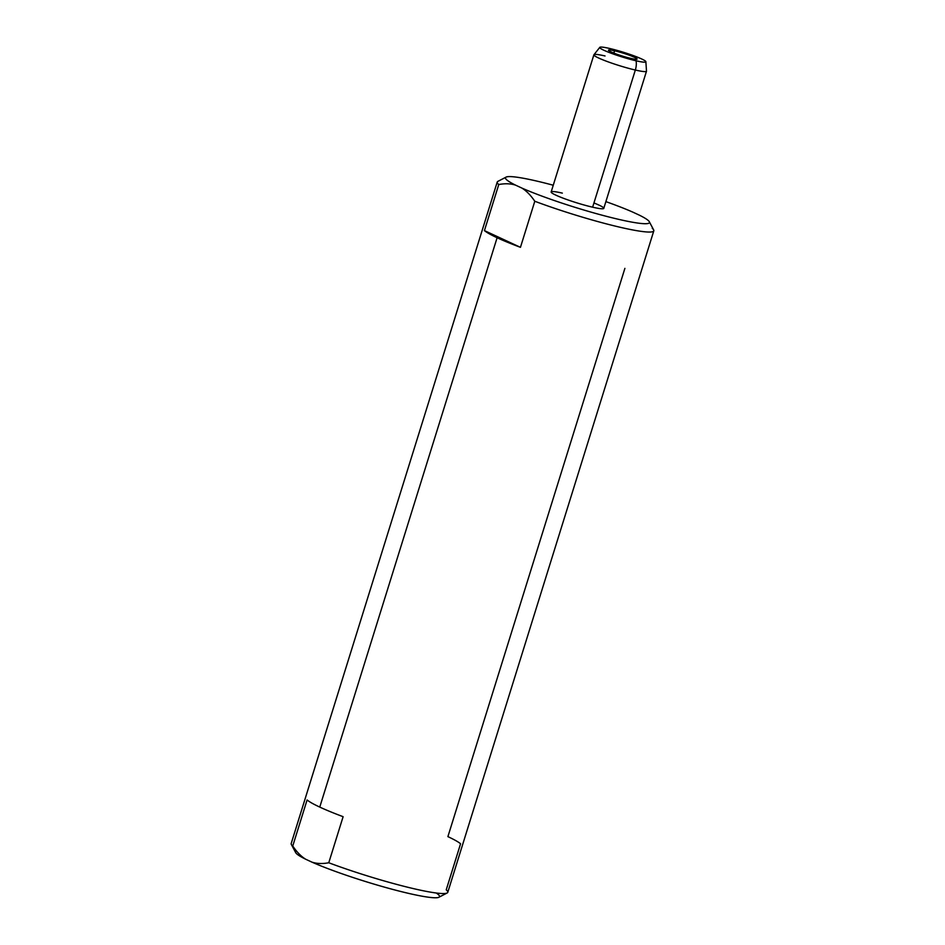 <?xml version="1.0" encoding="UTF-8"?>
<svg xmlns="http://www.w3.org/2000/svg" width="945" height="945" viewBox="0 0 945 945"><rect width="100%" height="100%" fill="white"/><g stroke="black" fill="none" stroke-linecap="round" stroke-linejoin="round"><path stroke-width="1.42" d="M296.506 851.032A75.387 7.572 17.3 0 0 305.637 859.206L311.968 862.147A75.387 7.572 17.3 0 0 401.838 891.761A75.387 7.572 17.3 0 0 436.247 893.013M653.81 230.828L447.776 892.316A82.002 8.245 -162.7 0 1 328.765 862.761A82.002 8.245 17.3 0 0 447.127 892.99L438.905 897.254A75.387 7.572 -162.7 0 1 387.332 887.934A75.387 7.572 -162.7 0 1 311.968 862.147C316.918 863.73 322.517 863.943 328.765 862.761L343.118 816.693L328.765 862.761C322.517 863.943 316.918 863.73 311.968 862.147L305.637 859.206C301.089 856.394 296.789 852 292.749 846.023L307.09 799.954L292.749 846.023C296.789 852 301.089 856.394 305.637 859.206A75.387 7.572 -162.7 0 1 295.69 852.638L291.343 844.464A82.002 8.245 17.3 0 0 292.749 846.023A82.002 8.245 -162.7 0 1 291.19 843.542L497.224 182.054A82.002 8.245 17.3 0 0 498.771 184.535C505.055 183.354 510.654 183.554 515.58 185.149L521.912 188.09C526.471 190.914 530.771 195.308 534.799 201.261A82.002 8.245 17.3 0 0 653.81 230.828A82.002 8.245 17.3 0 0 652.251 228.347M447.127 892.99A82.002 8.245 17.3 0 0 446.229 889.836L460.569 843.767A82.002 8.245 17.3 0 0 447.895 836.632L624.893 268.368M520.447 247.33L534.799 201.261L520.447 247.33L484.431 230.604L498.771 184.535L484.431 230.604A82.002 8.245 17.3 0 0 497.105 237.738A82.002 8.245 17.3 0 0 520.447 247.33A82.002 8.245 -162.7 0 1 497.105 237.738L319.764 807.089L497.105 237.738A82.002 8.245 -162.7 0 1 484.431 230.604L520.447 247.33M343.118 816.693A82.002 8.245 -162.7 0 1 319.764 807.089A82.002 8.245 -162.7 0 1 307.09 799.954A82.002 8.245 17.3 0 0 319.764 807.089A82.002 8.245 17.3 0 0 343.118 816.693M639.363 215.165L633.032 212.223A75.387 7.572 17.3 0 0 605.875 201.616A75.387 7.572 17.3 0 1 633.032 212.223L639.363 215.165A75.387 7.572 17.3 0 1 649.309 221.732A75.387 7.572 17.3 0 1 604.162 215.743A75.387 7.572 17.3 0 1 521.912 188.09A75.387 7.572 17.3 0 0 618.904 219.405A75.387 7.572 17.3 0 0 639.363 215.165M649.309 221.732L653.656 229.907A82.002 8.245 -162.7 0 1 616.258 226.351A82.002 8.245 -162.7 0 1 534.799 201.261C530.771 195.308 526.471 190.914 521.912 188.09L515.58 185.149A75.387 7.572 17.3 0 1 553.262 185.232A75.387 7.572 17.3 0 0 506.095 177.117A75.387 7.572 17.3 0 0 515.58 185.149C510.654 183.554 505.055 183.354 498.771 184.535A82.002 8.245 -162.7 0 1 497.873 181.381L506.095 177.117M593.933 202.962A27.559 2.764 -162.7 0 1 592.621 207.191A27.559 2.764 -162.7 0 1 555.943 195.19A27.559 2.764 -162.7 0 1 562.334 193.123M605.048 55.968A27.559 2.764 17.3 0 0 593.885 54.81A27.559 2.764 17.3 0 0 607.706 61.697A27.559 2.764 17.3 0 0 635.335 70.036L592.621 207.191A27.559 2.764 -162.7 0 1 564.98 198.863A27.559 2.764 -162.7 0 1 551.159 191.965L593.885 54.81A27.559 2.764 -162.7 0 0 607.706 61.697A27.559 2.764 -162.7 0 0 635.335 70.036A13.23 7.903 -77 0 0 636.091 60.799A13.23 7.903 103 0 1 635.335 70.036A27.559 2.764 17.3 0 0 646.498 71.194A27.559 2.764 -162.7 0 1 635.335 70.036L592.621 207.191A27.559 2.764 -162.7 0 0 603.784 208.349L646.498 71.194L645.86 61.579A24.192 2.433 17.3 0 0 632.831 55.424A24.192 2.433 17.3 0 0 609.513 48.443A24.192 2.433 17.3 0 0 599.874 47.25A24.192 2.433 17.3 0 0 610.931 53.144A24.192 2.433 17.3 0 0 636.091 60.799A24.192 2.433 17.3 0 0 641.702 58.98A24.192 2.433 17.3 0 0 609.513 48.443A24.192 2.433 17.3 0 0 603.902 50.262A24.192 2.433 17.3 0 0 636.091 60.799A24.192 2.433 17.3 0 0 645.86 61.579M614.557 50.794A14.99 1.512 -162.7 0 1 634.508 57.326A14.99 1.512 -162.7 0 1 631.036 58.448A14.99 1.512 -162.7 0 1 611.084 51.928A14.99 1.512 -162.7 0 1 614.557 50.794L613.848 53.097L614.557 50.794A14.99 1.512 17.3 0 0 608.486 50.168A14.99 1.512 17.3 0 0 616.01 53.912A14.99 1.512 17.3 0 0 631.036 58.448A14.99 1.512 17.3 0 0 637.107 59.086A14.99 1.512 17.3 0 0 629.594 55.33A14.99 1.512 17.3 0 0 614.557 50.794M599.874 47.25L593.885 54.81"/></g></svg>
